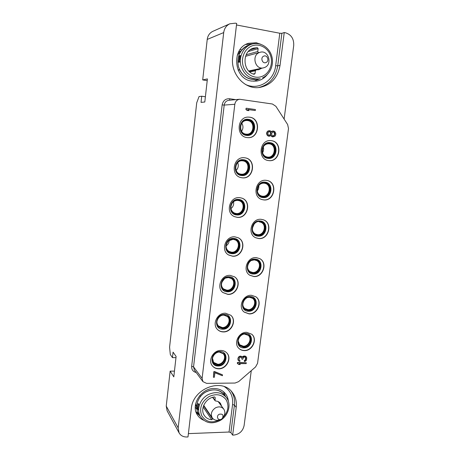 <?xml version="1.0" encoding="UTF-8"?>
<svg xmlns="http://www.w3.org/2000/svg" width="460" height="460" viewBox="0 0 460 460"><rect width="100%" height="100%" fill="white"/><g stroke="black" fill="none" stroke-linecap="round" stroke-linejoin="round"><path stroke-width="0.69" d="M251.637 44.206L247.704 45.529C239.792 49.847 236.687 56.85 238.406 66.545C241.655 75.716 247.641 79.977 256.375 79.327L259.095 78.861C250.28 79.517 244.237 75.21 240.965 65.929C238.683 57.391 242.932 47.777 250.372 44.677L251.637 44.206C259.716 41.572 268.887 46.937 271.595 55.66C274.401 64.348 270.261 74.491 262.568 77.815L262.516 77.832M240.246 55.925L239.528 55.798L239.384 56.172L238.683 61.864L238.728 62.295L239.66 62.054L239.338 61.105L240.206 56.011M239.528 55.798L240.471 55.528L240.39 55.884M258.48 52.733L257.767 51.491L258.117 48.639L248.273 51.526M261.769 68.218L258.629 69.73L256.191 69.851L255.398 70.777L255.053 73.6L254.121 74.284C242.357 71.587 241.833 50.979 253.592 48.11L257.387 47.662L258.117 48.639M179.089 432.889L167.106 410.768L166.238 406.088L170.148 371.139L173.805 376.861L176.105 356.46L173.064 352.147L172.448 357.633L170.309 354.51L169.579 347.202L196.719 102.804L199.042 96.571L201.721 96.221L201.031 102.373L204.803 101.999L207.408 78.913L202.699 79.925L207.224 39.428C207.776 35.598 209.656 32.896 212.865 31.326L229.804 23.805C226.343 25.495 224.313 28.416 223.704 32.574L178.181 427.892L179.089 432.889C180.734 435.666 183.298 437.034 186.789 436.994L187.996 436.948L191.343 408.491C192.797 388.666 221.617 377.568 232.156 392.213C235.531 396.485 236.883 401.534 236.21 407.359L234.422 405.087L230.903 432.647L229.063 432.032L188.387 433.619M202.699 79.925L207.213 80.632M284.119 119.071L293.716 45.551C294.009 38.841 291.26 34.581 285.464 32.781L284.245 32.545L281.882 33.31L277.731 65.843C275.632 77.631 269.278 84.87 258.669 87.544M251.269 370.668L244.111 425.54C242.845 431.118 239.407 434.292 233.801 435.074L232.656 435.12L236.21 407.359M201.721 96.221L205.396 96.767M284.245 32.545L280.036 65.36C277.771 77.757 271.003 85.111 259.75 87.423C244.984 90.005 230.276 74.037 232.691 57.201L236.67 23.414L235.382 23.172L229.804 23.805M281.882 33.31L279.795 33.241L236.486 24.972M260.762 44.264L256.323 42.768L248.532 43.297C230.92 48.07 233.749 79.304 251.637 81.069L256.703 81.063C260.918 80.31 264.419 78.183 267.202 74.664M170.148 371.139L174.455 371.122M232.656 435.12L230.903 432.647M228.361 401.321C228.114 398.429 227.142 395.887 225.44 393.702C222.617 390.27 218.805 388.539 213.998 388.51C201.06 388.113 190.411 405.168 197.455 415.064C198.979 417.421 201.054 419.146 203.677 420.244M212.652 418.393L212.577 419.002L211.703 419.733L203.13 407.019M221.645 406.26L220.495 403.443C219.328 401.931 217.718 401.12 215.683 401.011L215.05 400.689L215.205 397.647L214.693 396.951M211.703 419.733C208.524 419.422 206.068 418.019 204.338 415.518C199.629 409.066 205.844 397.71 214.504 396.951L215.205 397.647M200.652 417.001L198.703 413.971C194.137 407.341 197.754 396.25 205.907 391.972C213.25 388.504 219.311 389.378 224.089 394.599L226.28 397.4C221.467 392.138 215.355 391.264 207.937 394.784C199.703 399.113 196.046 410.314 200.652 417.001C205.562 423.211 211.991 424.419 219.949 420.612C228.511 416.018 231.811 404.053 226.28 397.4M198.755 404.811L198.059 403.426L197.386 408.595L198.151 410.044L197.875 408.825L198.317 405.076L198.68 404.788M198.329 403.707L197.984 403.713M198.294 403.661L197.99 403.667M197.875 408.928L197.432 408.94M197.875 408.888L197.409 408.9M197.875 408.808L197.397 408.819M222.927 417.519C225.164 414.609 225.44 411.809 223.755 409.107C221.599 406.657 218.833 406.243 215.458 407.865C211.456 410.722 210.398 414.069 212.284 417.916C214.285 420.394 216.953 420.94 220.288 419.554M221.438 419.152L221.294 419.227C217.948 421.09 215.786 416.041 219.19 414.27C222.772 413.62 223.819 415.006 222.335 418.428L221.438 419.152M172.448 357.633L175.973 357.644M288.5 128.535L287.638 124.534L275.902 106.329L272.418 104.006L239.637 99.262C236.957 99.716 235.353 101.39 234.824 104.276L202.107 378.333L202.929 381.627L206.586 383.37L235.071 383.042L238.619 381.639L255.582 366.93L257.565 363.308L288.5 128.535M247.141 137.574L247.652 137.62C259.354 138.943 261.435 118.352 249.648 117.179L248.285 117.099C236.854 116.771 235.819 136.706 247.141 137.574M242.196 177.819C253.845 179.544 256.76 159.195 244.99 157.832L244.657 157.786C233.381 155.946 229.868 175.467 241.034 177.617L242.196 177.819M237.331 217.356C247.934 218.742 251.982 200.98 241.678 198.076L239.752 197.673C229.5 196.184 224.974 213.181 234.646 216.695L237.331 217.356M232.553 256.208C242.253 257.278 247.06 241.759 238.228 237.78L234.933 236.865C225.549 235.704 220.374 250.539 228.597 254.972L232.553 256.208M227.861 294.394C236.814 295.182 242.075 281.503 234.583 276.857L230.195 275.385C221.524 274.505 215.981 287.586 222.91 292.56L227.861 294.394M223.244 331.924C231.593 332.465 237.095 320.269 230.759 315.249L225.544 313.237C217.442 312.604 211.721 324.294 217.551 329.55C219.104 331.068 221.001 331.855 223.244 331.924M218.707 368.822C226.561 369.15 232.179 358.122 226.803 352.923C225.262 351.325 223.313 350.503 220.967 350.451C213.331 350.031 207.54 360.628 212.48 365.993C214.072 367.845 216.148 368.788 218.707 368.822M268.755 160.592C280.33 162.426 283.049 141.726 271.314 140.668L270.865 140.622C259.52 139.276 257.163 159.39 268.467 160.552L268.755 160.592M263.707 199.91C274.585 201.434 278.07 182.522 267.226 180.504L266.219 180.337C255.651 178.704 251.695 196.943 262.005 199.571L263.707 199.91M258.75 238.562C268.749 239.769 273.079 223.048 263.545 219.857L261.217 219.322C251.499 218.005 246.79 234.105 255.783 237.785L258.75 238.562M253.874 276.546C263.126 277.472 268.013 262.643 259.75 258.623L256.3 257.635C247.308 256.611 242.115 270.888 249.861 275.27L253.874 276.546M249.078 313.892C257.698 314.559 262.93 301.311 255.823 296.769L251.465 295.297C243.075 294.538 237.601 307.303 244.237 312.122L249.078 313.892M244.369 350.612C252.459 351.055 257.887 339.089 251.775 334.247L246.715 332.327C238.826 331.792 233.208 343.332 238.889 348.387C240.384 349.83 242.207 350.572 244.369 350.612M246.238 108.215L245.818 109.233L247.066 110.429L248.929 110.641L247.681 109.445L255.288 110.538L255.415 109.543L246.238 108.215L246.117 109.215L247.365 110.417L248.929 110.641M247.756 109.514L255.288 110.538M222.513 374.842L214.768 371.628L213.831 371.634L213.417 377.275L214.36 377.263L214.9 372.818L222.404 375.728L222.513 374.842L215.01 371.927L214.072 371.933L213.417 377.275M270.859 135.591L272.28 136.833L274.781 136.315L275.454 135.573L275.868 133.814L274.821 131.525L273.349 130.996L272.366 131.192L271.48 132.072L270.825 131.157L269.537 130.651L267.915 131.267L266.944 132.796L266.95 134.291L267.921 135.746L269.399 136.269L271.061 135.332L271.693 136.407L273.165 136.925M273.349 130.996L272.044 131.18L271.365 131.796M269.537 130.651L267.593 131.249L266.547 133.434L267.605 135.729L269.399 136.269M246.301 362.744L237.435 362.463L237.32 363.342L238.763 364.51L240.229 364.51L239.056 363.624L246.186 363.624L246.301 362.744L237.699 362.744L237.59 363.624M240.229 364.51L239.165 363.624M245.456 357.23L245.554 359.087L245.053 360.117L244.271 360.554L244.45 361.566L245.6 361.129L246.462 360.105L246.761 357.753L245.893 356.448L244.852 356L243.374 356.143L242.351 357.138M242.788 356.437L243.058 356.713L242.598 357.449L241.339 356.281L239.505 356.276L238.257 357.454L237.952 359.812L239.177 361.272L239.89 361.416L239.982 360.68L239.16 359.944L239.068 359.208L239.85 357.437L240.804 357.144L241.5 357.443L242.006 359.214L242.736 359.214L243.535 357.299L245.036 357.012L245.709 357.454L245.939 358.484L245.548 360.099L244.542 360.835L244.45 361.566M239.982 360.68L239.321 360.174M241.569 357.506L242.006 359.214M247.555 137.615C259.198 138.805 261.171 118.346 249.452 117.185L248.181 117.099M246.474 135.401C236.877 134.584 238.918 117.61 248.446 119.318C258.002 120.278 255.904 137.017 246.474 135.401M246.543 134.837C238.188 134.176 239.045 119.491 247.457 119.824L248.377 119.887C256.979 120.715 255.559 135.752 247.003 134.883L246.543 134.837M246.686 134.855C255.058 135.309 256.128 120.687 247.739 119.893L247.141 119.836M247.652 120.566C255.449 121.313 254.184 134.941 246.428 134.171L245.991 134.13C238.406 133.521 239.2 120.186 246.842 120.514L247.652 120.566M241.81 123.217C243.409 125.936 243.334 128.61 241.575 131.232M240.936 177.589L242.006 177.773C253.586 179.492 256.577 159.298 244.892 157.814M241.546 175.524C232.012 174.927 234.013 158.251 243.489 159.729C252.983 160.465 250.918 176.91 241.546 175.524M241.615 174.972L240.844 174.846C232.593 173.339 235.106 158.947 243.42 160.287L243.742 160.333C252.321 161.414 250.131 176.255 241.615 174.972M240.54 174.765L241 174.834C249.303 176.094 251.735 161.736 243.432 160.287M242.719 160.845L243.029 160.891C250.798 161.891 248.797 175.335 241.08 174.173L240.402 174.058C232.898 172.707 235.169 159.631 242.719 160.845M237.688 162.644C238.82 165.56 238.303 168.147 236.147 170.395M234.554 216.654L237.147 217.275C247.681 218.655 251.792 201.049 241.586 198.047M236.71 214.952C227.228 214.567 229.201 198.179 238.613 199.427C248.049 199.95 246.025 216.114 236.71 214.952M236.773 214.406L234.876 213.952C227.717 211.427 230.989 198.892 238.544 199.973L240.034 200.295C247.532 202.486 244.519 215.435 236.773 214.406M234.284 213.704L236.181 214.164C243.719 215.171 246.916 202.687 239.729 200.198M231.61 204.004C233.065 201.503 235.152 200.313 237.866 200.422L239.234 200.715C246.019 202.722 243.277 214.446 236.262 213.515L234.554 213.106C231.598 211.606 230.414 209.105 231.006 205.603M233.536 201.71C234.031 204.522 233.162 206.816 230.937 208.598M228.511 254.915L232.375 256.099C242.012 257.163 246.859 241.787 238.136 237.734M231.955 253.696C222.531 253.512 224.468 237.412 233.824 238.441C243.208 238.751 241.212 254.639 231.955 253.696M232.018 253.161L229.178 252.287C223.083 249.078 226.843 238.13 233.761 238.976L236.244 239.677C242.661 242.638 239.102 253.954 232.018 253.161M228.896 252.109L231.437 252.816C238.332 253.592 242.017 242.736 235.945 239.528M228.516 240.89L233.093 239.309L235.365 239.953C241.178 242.65 237.941 252.902 231.518 252.178L228.953 251.39C226.78 249.947 225.854 247.836 226.182 245.059M229.183 240.384C229.068 242.73 228.039 244.565 226.096 245.893M222.824 292.491L227.689 294.256C236.578 295.038 241.868 281.508 234.496 276.793M227.28 291.772C217.913 291.789 219.817 275.965 229.12 276.776C238.441 276.891 236.486 292.502 227.28 291.772M227.343 291.249L223.761 289.938C218.626 286.315 222.663 276.667 229.057 277.305L232.329 278.421C237.768 281.865 233.881 291.835 227.343 291.249M223.491 289.714L226.78 290.806C233.128 291.381 237.107 281.871 232.035 278.225M225.544 278.093L228.407 277.529L231.391 278.553C236.319 281.687 232.789 290.72 226.861 290.18L223.623 289.001C221.979 287.615 221.277 285.786 221.513 283.498M224.411 278.812L221.881 282.204M217.471 329.469C219.012 330.93 220.88 331.695 223.077 331.758C231.357 332.298 236.883 320.246 230.673 315.169M222.686 329.199C213.377 329.406 215.245 313.858 224.492 314.462C233.761 314.381 231.84 329.734 222.686 329.199M222.749 328.687L218.615 326.979C214.285 323.144 218.46 314.525 224.428 314.979L228.304 316.491C232.904 320.2 228.844 329.096 222.749 328.687M218.356 326.709L222.203 328.152C228.102 328.549 232.219 320.12 228.016 316.25M222.502 315.209L223.802 315.106L227.332 316.48C231.495 319.855 227.809 327.911 222.278 327.537L218.54 325.996C217.292 324.714 216.763 323.121 216.942 321.218M212.399 365.895C213.986 367.684 216.033 368.592 218.546 368.627C226.331 368.954 231.961 358.075 226.717 352.837M218.166 365.999C208.915 366.39 210.755 351.101 219.943 351.509C229.16 351.239 227.269 366.332 218.166 365.999M218.23 365.493C216.373 365.464 214.86 364.786 213.693 363.452C210.03 359.53 214.256 351.716 219.886 352.015L224.204 353.866C228.102 357.702 223.968 365.746 218.23 365.493M213.446 363.135L217.701 364.872C223.232 365.113 227.401 357.546 223.922 353.585M219.299 352.038L223.203 353.728C226.734 357.213 222.979 364.498 217.775 364.262L213.67 362.422L212.451 358.271M268.358 160.534L268.548 160.557C280.111 162.397 282.831 141.709 271.101 140.651L270.762 140.616M268.025 158.378C258.715 157.699 260.797 141.111 270.037 142.669C279.306 143.485 277.167 159.844 268.025 158.378M268.094 157.832L267.956 157.809C259.566 157.021 261.326 142.117 269.709 143.192L269.968 143.221C278.587 143.974 276.598 159.195 268.094 157.832M267.616 157.751C275.96 158.832 277.777 144.014 269.37 143.175M263.137 147.056C264.552 144.785 266.501 143.698 268.979 143.802L269.198 143.825C277.018 144.509 275.224 158.315 267.502 157.078L267.386 157.061C264.954 156.613 263.321 155.129 262.482 152.611M263.241 146.889C263.89 148.959 263.661 150.932 262.539 152.795M261.901 199.542L263.505 199.847C274.309 201.365 277.869 182.614 267.122 180.481M262.999 197.587C253.747 197.116 255.794 180.82 264.977 182.148C274.195 182.752 272.09 198.829 262.999 197.587M263.068 197.047L261.884 196.817C254.271 194.948 257.123 181.505 264.908 182.695L265.713 182.833C273.619 184.374 271.02 198.179 263.068 197.047M261.562 196.708L262.413 196.851C270.141 197.961 272.964 184.673 265.38 182.758M258.842 185.466C260.308 183.793 262.079 183.034 264.161 183.183L264.908 183.31C272.067 184.724 269.704 197.231 262.493 196.207L261.435 196C259.181 195.23 257.807 193.591 257.307 191.095M258.756 185.575C259.037 187.582 258.549 189.376 257.289 190.963M255.685 237.734L258.549 238.464C268.485 239.671 272.866 223.111 263.442 219.817M258.066 236.13C248.866 235.859 250.872 219.84 260.009 220.949C269.169 221.352 267.105 237.153 258.066 236.13M258.129 235.595L256.019 235.054C249.366 232.398 252.781 220.53 259.94 221.484L261.711 221.898C268.651 224.29 265.443 236.498 258.129 235.595M255.702 234.893L257.491 235.302C264.592 236.181 267.973 224.48 261.378 221.777M259.21 221.864L260.832 222.249C267.116 224.428 264.201 235.486 257.571 234.663L255.668 234.174C253.73 233.203 252.62 231.57 252.344 229.27M254.144 224.043L252.39 228.091M249.768 275.212L253.678 276.425C262.861 277.345 267.795 262.671 259.653 258.572M253.207 274.01C244.064 273.936 246.042 258.192 255.122 259.089C264.23 259.29 262.2 274.827 253.207 274.01M253.276 273.487L250.384 272.579C244.651 269.399 248.429 258.877 255.053 259.618L257.64 260.371C263.655 263.356 260.038 274.177 253.276 273.487M250.085 272.377L252.655 273.096C259.21 273.769 262.953 263.448 257.318 260.199M251.39 260.492L254.345 259.888L256.703 260.578C262.148 263.298 258.865 273.102 252.736 272.475L250.125 271.659C248.532 270.601 247.658 269.054 247.509 267.018M248.848 262.832L248.354 263.666M244.145 312.047L248.894 313.743C257.445 314.404 262.706 301.311 255.725 296.7M248.44 311.253C239.344 311.368 241.287 295.895 250.315 296.585C259.371 296.596 257.376 311.874 248.44 311.253M248.503 310.741L244.996 309.471C240.08 305.957 244.076 296.55 250.251 297.103L253.494 298.207C258.669 301.57 254.805 311.242 248.503 310.741M244.703 309.218L247.9 310.259C253.989 310.741 257.945 301.57 253.178 297.994M247.911 297.447L249.561 297.275L252.517 298.281C257.197 301.34 253.69 310.103 247.974 309.643L244.806 308.499C243.53 307.435 242.851 306.021 242.765 304.255M238.797 348.3C240.281 349.68 242.075 350.393 244.185 350.434C252.212 350.871 257.657 339.072 251.683 334.161M243.742 347.875C234.703 348.168 236.618 332.954 245.594 333.454C254.598 333.276 252.632 348.3 243.742 347.875M243.811 347.369L239.832 345.765C235.618 342.079 239.717 333.569 245.531 333.96L249.285 335.397C253.724 338.974 249.728 347.708 243.811 347.369M239.551 345.471L243.219 346.8C248.929 347.122 252.988 338.893 248.975 335.139M244.404 334.041L248.273 335.34C252.298 338.594 248.664 346.506 243.3 346.196L239.694 344.747L238.113 340.935M247.066 110.429L247.365 110.417M245.818 109.233L246.117 109.215M214.768 371.628L215.01 371.927M213.831 371.634L214.072 371.933M270.888 135.66L271.21 135.683M268.513 136.177L268.83 136.195M267.605 135.729L267.921 135.746M267.099 135.165L267.415 135.182M266.633 134.274L266.95 134.291M266.547 133.434L266.858 133.452M266.627 132.785L266.944 132.796M266.921 131.991L267.237 132.003M267.593 131.249L267.915 131.267M268.226 130.841L268.548 130.853M271.388 131.755L271.71 131.773M272.044 131.18L272.366 131.192M272.28 136.833L272.596 136.856M271.371 136.384L271.693 136.407M274.821 134.498L274.091 135.729L272.705 136.039L271.716 134.751L271.693 133.423L272.429 132.198L273.815 131.888L274.804 133.176L274.821 134.498L274.223 135.108L274.551 135.125M267.892 132.923L268.824 131.715L269.813 131.52L270.825 132.647L270.578 134.602L268.933 135.384L267.921 134.251L267.892 132.923M274.223 135.108L272.987 136.079M273.2 131.83L274.183 132.463L274.499 134.487M273.763 135.712L274.091 135.729M273.493 131.87L273.815 131.888M274.183 132.463L274.505 132.474M274.476 133.159L274.804 133.176M274.58 133.837L274.907 133.849M269.382 131.491L270.02 131.905L270.612 133.308L270.256 134.584L269.042 135.395M269.497 131.502L269.813 131.52M270.02 131.905L270.342 131.922M270.509 132.635L270.825 132.647M270.612 133.308L270.934 133.325M270.532 133.963L270.848 133.975M270.256 134.584L270.578 134.602M269.606 135.165L269.922 135.182M246.169 356.718L245.128 356.276L243.058 356.713M237.952 359.812L238.516 360.68M237.9 358.777L238.222 360.088M237.941 358.484L238.171 359.059M238.257 357.454L238.205 358.76M238.7 356.862L238.964 357.138L238.521 357.73M239.505 356.276L239.775 356.552L238.964 357.138M240.258 356.132L240.528 356.408L239.775 356.552M240.626 356.132L240.896 356.408L240.528 356.408M241.339 356.281L241.615 356.558L240.896 356.408M242.127 356.856L241.615 356.558M264.678 67.465C272.786 64.388 268.404 49.599 260.107 52.285L259.267 52.578C251.292 55.568 255.294 70.041 263.419 67.867L264.678 67.465M266.035 62.52C262.453 64.256 260.021 57.58 263.729 56.154C267.323 54.435 269.721 61.099 266.035 62.52M239.482 62.065L238.683 61.927M239.493 62.002L238.683 61.864M239.51 61.979L238.7 61.841M238.038 69.949L239.499 69.621M239.579 69.788L238.153 70.207M239.976 49.703L241.96 49.795M238.734 51.704L241.034 51.002M253.799 81.265L260.193 78.631M252.73 43.901L245.795 44.482M239.545 69.805C243.645 77.32 249.544 80.448 257.232 79.177M249.803 44.792C246.732 45.592 244.111 47.254 241.937 49.772M196.909 409.383L195.264 407.14M198.478 413.609L195.897 411.666M199.732 395.571L200.537 396.485M196.19 412.528L199.956 415.921M225.498 396.399L223.497 391.713M198.455 413.62L199.117 414.615M224.555 395.192C219.817 387.653 206.822 388.234 200.502 396.468M195.782 407.646L196.834 408.946M251.528 46.08C258.796 42.929 267.662 47.403 270.474 55.453C273.401 63.457 269.704 73.111 262.551 76.188C255.444 79.384 246.514 75.198 243.535 67.091C240.453 59.035 244.22 49.105 251.528 46.08M257.767 51.491L246.134 54.774M257.387 47.662L250.171 49.812M255.053 73.6L253.184 73.968M249.763 71.938L255.398 70.777M223.704 32.574L207.224 39.428M166.238 406.088L178.181 427.892M279.795 33.241L275.661 65.722C274.137 81.017 258.025 90.971 245.145 84.26M275.661 65.722L277.731 65.843L280.036 65.36M235.681 99.642L229.615 98.739C225.555 98.572 223.065 100.625 222.151 104.897L191.665 366.309C191.527 369.662 193.039 371.732 196.196 372.525M224.492 386.722C230.609 390.793 233.3 396.721 232.564 404.507L229.063 432.032M232.564 404.507L234.422 405.087C235.031 399.861 233.967 395.221 231.23 391.161M212.577 419.002L203.544 405.714M220.3 419.549L219.702 419.905C211.778 423.505 205.752 422.033 201.624 415.501C199.128 407.98 201.566 401.689 208.949 396.618C216.102 393.34 221.829 394.369 226.124 399.717C229.339 405.8 228.269 411.74 222.922 417.53M195.621 403.909L196.696 406.375M195.425 405.007L196.69 407.255M198.829 404.461L198.133 404.472M198.605 404.116L198.179 404.127M198.386 403.794L198.024 403.799M198.363 403.759L198.001 403.765M198.818 404.593L198.519 404.599L198.818 404.593M214.906 400.085L212.848 397.279M191.665 366.309L193.551 366.867L194.35 370.03L202.929 381.627M222.151 104.897L224.198 105.081L193.551 366.867L202.107 378.333M229.615 98.739L229.747 100.211M239.637 99.262L228.798 100.303C226.234 100.74 224.698 102.333 224.198 105.081L234.824 104.276M239.516 51.468L238.171 52.825M241 51.048L237.262 55.177M239.338 61.249L239.01 61.191M239.89 56.609L239.597 56.557M239.982 56.292L239.643 56.229M240.166 56.022L239.464 55.901M239.556 61.968L238.746 61.824M239.689 61.784L238.97 61.663M249.096 71.34L256.191 69.851M215.05 400.689L212.6 397.348M218.172 401.586L223.755 409.107M203.705 405.317L212.284 417.916M245.525 56.315L260.107 52.285M248.728 70.966L263.419 67.867M239.597 56.2L239.988 56.269"/></g></svg>
